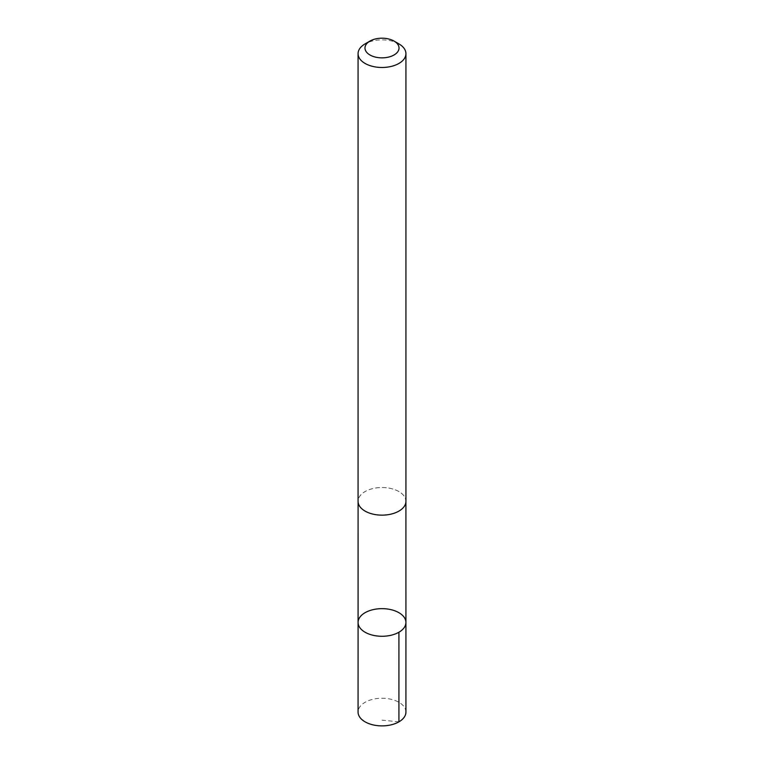 <?xml version="1.0" encoding="UTF-8"?>
<svg xmlns="http://www.w3.org/2000/svg" width="764" height="764" viewBox="0 0 764 764"><rect width="100%" height="100%" fill="white"/><g stroke="black" fill="none" stroke-linecap="round" stroke-linejoin="round"><path stroke-width="0.57" stroke-dasharray="3.82 2.86" d="M405.932 712.067A23.932 13.819 0 0 0 379.364 698.334A23.932 13.819 0 0 0 358.068 712.067M379.364 487.604A23.913 13.809 0 0 0 358.087 501.327A23.913 13.809 0 0 0 384.636 515.051A23.913 13.809 0 0 0 405.913 501.327A23.913 13.809 0 0 0 379.364 487.604M358.077 622.469A23.923 13.809 180 0 1 379.364 608.736A23.923 13.809 180 0 1 405.923 622.469M405.913 501.881L405.913 501.327A23.932 13.819 0 0 0 382 487.508A23.932 13.819 0 0 0 358.068 501.327L358.087 501.881M398.923 43.901A23.932 13.819 0 0 0 365.077 43.901M398.923 721.837L382 720.165"/><path stroke-width="1.15" d="M379.364 608.736A23.923 13.809 180 0 1 405.923 622.469A23.923 13.809 180 0 1 382 636.278A23.923 13.809 180 0 1 358.077 622.469A23.923 13.809 180 0 1 379.364 608.736M358.068 712.067A23.932 13.819 0 0 0 384.636 725.8A23.932 13.819 0 0 0 405.932 712.067L405.923 622.469A23.923 13.809 180 0 1 382 636.278A23.923 13.809 180 0 1 358.077 622.469L358.068 712.067M369.967 41.075L365.077 43.901A23.932 13.819 0 0 0 358.068 53.671L358.068 501.327A23.932 13.819 0 0 0 384.636 515.06A23.932 13.819 0 0 0 405.932 501.327L405.932 53.671A23.932 13.819 0 0 0 398.923 43.901L394.033 41.075A17.018 9.827 0 0 0 369.967 41.075A17.018 9.827 0 0 0 366.653 52.286A17.018 9.827 0 0 0 383.872 57.797A17.018 9.827 0 0 0 398.063 51.284A17.018 9.827 0 0 0 394.033 41.075M358.068 53.671A23.932 13.819 0 0 0 384.636 67.404A23.932 13.819 0 0 0 405.932 53.671M398.913 632.229L398.923 721.837M358.087 501.881L358.077 622.469M405.913 501.881L405.923 622.469"/></g></svg>
